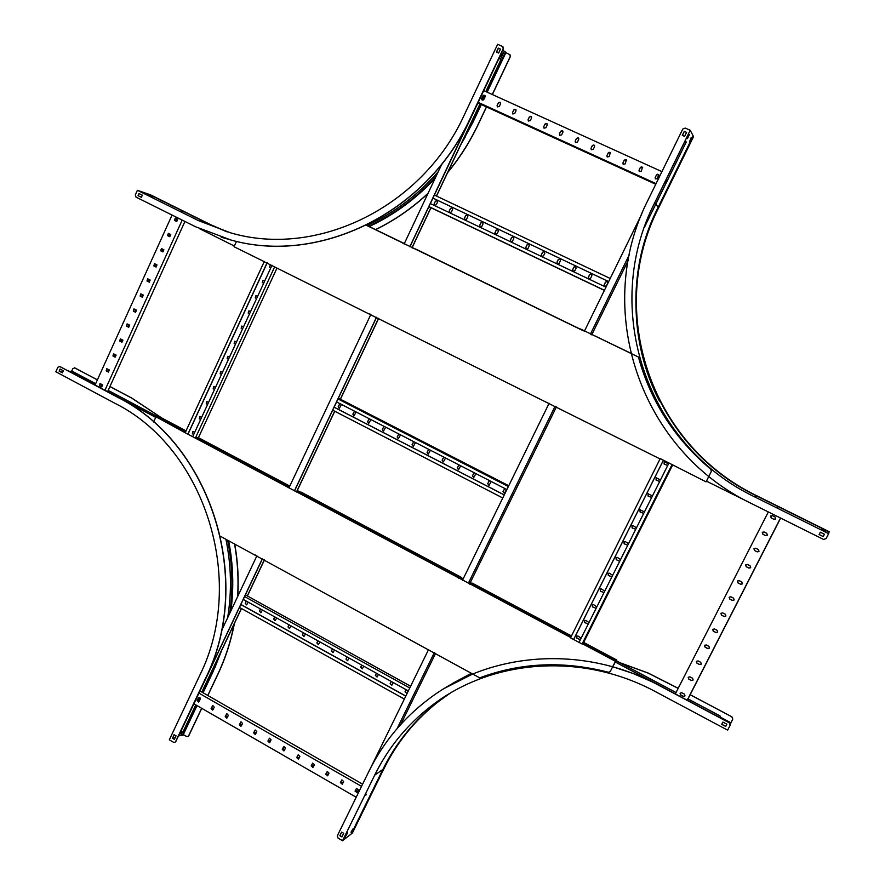 <?xml version="1.0" encoding="UTF-8"?>
<svg xmlns="http://www.w3.org/2000/svg" width="885" height="885" viewBox="0 0 885 885"><rect width="100%" height="100%" fill="white"/><g stroke="black" fill="none" stroke-linecap="round" stroke-linejoin="round"><path stroke-width="1.33" d="M498.952 58.001L500.136 58.653L500.423 60.645L485.81 91.564M180.994 731.773L180.673 733.333L179.755 733.731L180.75 731.641L182.631 731.95L183.46 731.176L182.786 731.884M484.029 95.337L481.905 99.817M479.958 103.943L436.416 196.016M430.884 207.698L411.945 247.767M378.581 318.301L340.338 399.179M334.663 411.182L296.464 491.96M264.361 559.851L247.313 595.904M241.362 608.471L201.846 692.048M199.324 697.38L198.14 699.891M195.773 704.891L183.306 731.242M500.224 58.753L500.512 60.744L485.92 91.62M484.139 95.381L481.993 99.905L483.863 99.408L485.102 96.797L484.825 95.337L482.922 95.812L481.694 98.423L481.982 99.894L483.022 95.901L484.903 95.414M480.068 103.987L436.515 196.072M430.995 207.754L412.045 247.822M378.691 318.357L340.437 399.235M334.762 411.237L296.563 492.016M264.46 559.906L247.413 595.959M241.472 608.526L201.935 692.114M199.435 697.413L198.24 699.947M195.873 704.947L183.46 731.176M441.858 164.057L404.124 243.983M370.848 314.452L288.93 487.945M256.904 555.78L221.438 630.894M498.941 57.857L409.821 246.738M376.49 317.261L294.417 490.865M262.336 558.745L180.153 732.625M498.675 58.764L498.852 58.034M498.764 58.852L409.932 246.793M376.59 317.306L294.528 490.921M262.447 558.8L180.308 732.548M605.948 287.171L430.364 203.572M604.422 290.28L428.915 206.614M604.367 290.402L428.86 206.736M588.868 278.786L588.459 277.193L589.731 274.593L591.49 274.029M604.698 286.32L604.289 284.727L605.561 282.116L607.353 281.563M573.126 271.286L572.706 269.704L573.967 267.104L575.715 266.54M557.45 263.83L557.03 262.237L558.28 259.648L560.017 259.073M541.841 256.396L541.421 254.814L542.671 252.225L544.397 251.65M526.321 249.006L525.9 247.424L527.139 244.846L528.843 244.26M510.866 241.649L510.446 240.078L511.685 237.49L513.256 236.848L511.596 237.445L510.357 240.023L510.899 241.671L512.537 241.063L513.776 238.485L513.256 236.848M495.478 234.326L495.058 232.755L496.297 230.177L497.967 229.591M480.179 227.047L479.758 225.476L480.986 222.898L482.646 222.312M465.742 215.652L467.391 215.066L465.643 215.597L464.426 218.164L464.957 219.801L464.514 218.219L465.643 215.597M450.576 208.451L452.202 207.853L450.476 208.384L449.259 210.951L449.79 212.577L449.359 211.006L450.476 208.384M435.475 201.271L437.09 200.674L435.376 201.205L434.159 203.771L434.69 205.397L434.258 203.827L435.376 201.205M610.207 278.476L434.38 195.054M608.681 281.596L432.942 198.107L608.67 281.607M589.664 274.549L588.392 277.16L588.945 278.819L590.627 278.222L591.899 275.611L591.368 273.952L589.731 274.593M605.495 282.083L604.223 284.693L604.776 286.364L606.468 285.755L607.741 283.145L607.21 281.485L605.561 282.116M576.124 268.111L575.593 266.462L573.9 267.06L572.628 269.659L573.181 271.319L574.852 270.71L576.124 268.111M560.426 260.655L559.895 259.006L558.214 259.604L556.953 262.192L557.495 263.852L559.165 263.254L560.426 260.655M544.795 253.232L544.275 251.583L542.593 252.181L541.343 254.769L541.897 256.429L543.545 255.82L544.795 253.232M529.252 245.831L528.721 244.194L527.062 244.791L525.812 247.38L526.354 249.028L528.002 248.419L529.252 245.831M498.377 231.162L497.857 229.525L496.208 230.133L494.969 232.7L495.512 234.348L497.149 233.74L498.377 231.162M483.055 223.872L482.524 222.246L480.887 222.843L479.659 225.421L480.201 227.058L481.827 226.449L483.055 223.872M464.957 219.801L466.572 219.192L467.8 216.626L467.269 215M449.79 212.577L451.394 211.969L452.611 209.402L452.091 207.787M434.69 205.397L436.294 204.778L437.5 202.222L436.98 200.607M658.849 174.898L657.4 174.234M642.665 167.53L641.238 166.878M626.569 160.196L625.142 159.554M610.55 152.906L609.134 152.264M594.609 145.649L593.204 145.007M578.746 138.425L577.352 137.783M562.96 131.234L561.577 130.604M547.251 124.077L545.879 123.457M530.192 116.355L531.631 117.008L530.248 116.344M516.043 109.873L514.705 109.264M500.556 102.826L499.217 102.218M485.146 95.801L483.818 95.204M658.86 174.953L657.334 174.257M642.687 167.586L641.171 166.889M626.591 160.251L625.087 159.566M610.573 152.961L609.079 152.275M594.631 145.704L593.149 145.029M578.768 138.48L577.297 137.806M562.982 131.29L561.521 130.626M547.262 124.132L545.824 123.469M516.066 109.928L514.639 109.275M500.578 102.87L499.162 102.229M485.168 95.857L483.763 95.215M661.936 171.635L483.752 90.624M639.036 170.174L639.202 171.546L641.315 171.214L642.466 167.188L640.342 167.508L639.036 170.174L640.386 167.586L642.466 167.188M655.199 177.542L655.342 178.892L657.489 178.582L658.672 174.577L656.504 174.876L655.199 177.542L656.548 174.942L658.672 174.577M656.062 183.637L478.199 102.372M622.963 162.84L623.14 164.234L625.23 163.869L626.359 159.842L624.246 160.185L622.963 162.84L624.312 160.251L626.359 159.842M606.955 155.539L607.154 156.955L609.212 156.568L610.318 152.53L608.238 152.895L606.955 155.539L608.305 152.961L610.318 152.53M591.036 148.282L591.246 149.698L593.282 149.311L594.565 146.656L594.366 145.251L592.308 145.638L591.036 148.282L592.375 145.715L594.366 145.251M575.184 141.058L575.416 142.485L577.429 142.076L578.702 139.432L578.48 138.016L576.456 138.414L575.184 141.058L576.533 138.491L578.48 138.016M559.42 133.867L559.652 135.305L561.643 134.874L562.904 132.241L562.683 130.814L560.681 131.223L559.42 133.867L560.758 131.312L562.683 130.814M543.722 126.71L543.976 128.159L545.934 127.717L547.195 125.084L546.963 123.646L544.983 124.077L543.722 126.71L545.06 124.154L546.963 123.646M528.102 119.586L528.367 121.046L530.303 120.592L531.564 117.959L531.31 116.521L529.352 116.964L528.102 119.586L529.44 117.041L531.31 116.521M512.559 112.495L512.824 113.966L514.749 113.501L515.999 110.879L515.745 109.419L513.809 109.873L512.559 112.495L513.886 109.961L515.811 109.497M497.093 105.448L497.37 106.908L499.273 106.443L500.512 103.822L500.246 102.361L498.332 102.826L497.093 105.448L498.421 102.914L500.246 102.361M655.752 184.268L477.9 103.003M639.202 171.546L639.092 170.241M655.331 178.892L655.254 177.608M623.14 164.234L623.018 162.906M607.154 156.955L607.022 155.616M591.246 149.709L591.103 148.359M575.416 142.485L575.261 141.135M559.663 135.305L559.497 133.945M543.976 128.159L543.799 126.787M528.367 121.046L528.19 119.663M512.835 113.966L512.647 112.583M497.381 106.919L497.182 105.525M504.262 494.914L334.121 407.177M504.24 494.958L334.099 407.222M502.769 497.978L332.694 410.175M488.962 485.411L487.779 483.63L489.46 480.599M504.339 493.321L503.111 491.529L504.804 488.498M508.753 485.732L338.369 398.173M473.663 477.546L472.513 475.765L474.194 472.745M458.441 469.714L457.324 467.933L458.994 464.924M443.285 461.926L442.201 460.145L443.861 457.136M428.207 454.16L427.156 452.39L428.805 449.392M413.195 446.438L412.178 444.679L413.826 441.681M398.261 438.761L397.276 437.002L398.914 434.004M384.001 426.327L382.32 429.347L383.448 431.106L382.431 429.347L384.068 426.36M368.614 423.484L367.662 421.747L369.288 418.76M353.889 415.906L352.971 414.169L354.575 411.193M339.232 408.361L338.335 406.624L339.94 403.66M508.355 486.551L337.993 398.969M506.884 489.571L336.599 401.934M489.416 480.588L487.69 483.641L489.062 485.4L491.197 481.495M504.771 488.476L503.023 491.54L504.45 493.288L506.552 489.394M474.15 472.723L472.424 475.776L473.752 477.535L475.909 473.63M458.95 464.902L457.224 467.944L458.519 469.703L460.698 465.798M443.816 457.114L442.102 460.156L443.363 461.915L445.564 458.01M428.76 449.359L427.057 452.401L428.274 454.16L430.497 450.255M413.771 441.648L412.067 444.679L413.262 446.438L415.496 442.544M398.847 433.971L397.166 436.991L398.316 438.75L400.573 434.856M383.448 431.106L385.716 427.212M369.222 418.727L367.552 421.736L368.647 423.484L370.926 419.601M354.509 411.149L352.849 414.158L353.923 415.906L356.212 412.023M339.862 403.615L338.214 406.624L339.265 408.361L341.555 404.489M405.828 696.041L240.864 604.455M405.772 696.141L240.82 604.555M404.345 699.061L239.459 607.409M391.834 685.222L390.285 683.53L391.281 681.472M406.735 693.464L405.142 691.771L406.149 689.714M410.618 686.251L245.399 594.842M376.413 673.231L375.373 675.377L377.032 677.014L375.483 675.321L376.49 673.264M362.242 668.872L360.759 667.157L361.755 665.1M347.551 660.741L346.101 659.026L347.097 656.98M332.417 648.849L331.388 650.984L332.948 652.643L331.51 650.94L332.495 648.893M317.892 640.795L316.863 642.93L318.39 644.601L316.996 642.886L317.969 640.84M303.422 632.775L302.404 634.91L303.898 636.581L302.537 634.866L303.511 632.83M289.03 624.799L288.012 626.934L289.472 628.604L288.145 626.89L289.118 624.854M274.693 616.856L273.686 618.98L275.113 620.662L273.819 618.947L274.793 616.911M260.821 612.763L259.559 611.037L260.522 609.002M246.229 601.081L245.222 603.205L246.605 604.886L245.377 603.161L246.329 601.136M409.766 687.999L244.592 596.556M408.328 690.919L243.242 599.422M391.214 681.428L390.163 683.585L391.867 685.211L393.316 682.6M406.093 689.669L405.031 691.838L406.768 693.442L408.195 690.842M377.032 677.014L378.503 674.392M361.677 665.066L360.637 667.213L362.264 668.85L363.757 666.217M347.02 656.936L345.98 659.082L347.573 660.73L349.088 658.086M332.948 652.643L334.475 649.988M318.39 644.601L319.939 641.935M303.898 636.581L305.469 633.914M289.472 628.604L291.054 625.927M275.113 620.662L276.717 617.973M260.433 608.957L259.427 611.07L260.832 612.763L262.447 610.064M246.605 604.886L248.231 602.198M652.19 208.064L685.322 140.461L686.218 142.054L644.324 227.522M641.802 213.927L584.354 331.289M549.131 403.239L462.468 580.317M428.594 649.513L371.114 766.941M629.246 254.891L590.383 334.198M555.094 406.215L468.265 583.403M434.336 652.643L397.122 728.565M628.151 260.522L591.722 334.851M556.422 406.868L469.548 584.089L471.451 583.757M435.608 653.34L400.728 724.494M362.607 784.165L199.966 690.975M361.545 786.356L198.948 693.132M340.371 782.716L342.44 783.9L343.623 781.488L341.864 779.906L340.371 782.716L341.864 779.906M355.062 791.157L357.153 792.352L358.337 789.94L356.544 788.369L355.062 791.157L356.544 788.369M356.212 797.241L193.892 703.818M325.735 774.309L327.804 775.492L328.977 773.081L327.251 771.488L325.735 774.309L327.251 771.488M311.177 765.934L313.235 767.118L314.407 764.706L312.704 763.102L311.177 765.934L312.704 763.102M296.685 757.604L298.356 759.219L298.732 758.788L299.893 756.376L298.223 754.761L296.685 757.604L298.223 754.761M282.26 749.318L283.897 750.934L284.295 750.491L285.457 748.091L283.82 746.464L282.26 749.318L283.82 746.464M267.901 741.066L269.516 742.692L269.925 742.227L271.075 739.838L269.471 738.201L267.901 741.066L269.471 738.201M253.608 732.846L255.19 734.484L255.621 734.008L256.772 731.618L255.19 729.981L253.608 732.846L255.19 729.981M239.381 724.671L240.93 726.308L241.384 725.822L242.523 723.443L240.974 721.795L239.381 724.671L240.974 721.795M225.21 716.529L226.737 718.178L227.213 717.68L228.341 715.301L226.825 713.653L225.21 716.529L226.825 713.653M211.117 708.431L212.61 710.08L213.108 709.571L214.236 707.192L212.732 705.544L211.117 708.431L212.876 705.478M197.078 700.367L198.55 702.015L199.059 701.495L200.187 699.128L198.716 697.468L197.078 700.367L198.716 697.468M357.573 791.489L355.549 790.327M342.86 783.037L340.858 781.886M328.224 774.629L326.233 773.479M313.655 766.255L311.675 765.116M299.152 757.925L297.183 756.797M284.704 749.628L282.757 748.5M270.334 741.376L268.398 740.258M256.03 733.156L254.106 732.039M241.793 724.97L239.879 723.864M227.622 716.828L225.708 715.733M213.506 708.719L211.615 707.635M199.457 700.654L197.576 699.57M357.518 791.61L355.493 790.449M342.805 783.159L340.802 782.008M328.169 774.751L326.167 773.601M313.6 766.377L311.608 765.237M299.086 758.047L297.117 756.907M284.649 749.75L282.691 748.621M270.279 741.486L268.332 740.38M255.975 733.267L254.039 732.16M241.738 725.092L239.813 723.985M227.556 716.95L225.653 715.854M213.451 708.841L211.559 707.757M199.402 700.765L197.521 699.692M342.252 784.21L340.493 782.628M356.976 792.639L355.184 791.068M327.605 775.813L325.868 774.22M312.881 767.538L311.31 765.857M298.356 759.219L296.818 757.527M283.908 750.934L282.404 749.241M269.516 742.692L268.044 740.988M255.201 734.484L253.752 732.78M240.941 726.308L239.525 724.605M226.748 718.166L225.365 716.463M212.632 710.069L211.272 708.365M198.572 702.004L197.233 700.3M180.617 211.438L182.244 212.234L180.617 211.438M142.629 192.476L145.959 194.136L142.573 192.598M149.952 194.988L153.525 196.769L149.897 195.109M502.957 46.805L503.233 48.786L470.344 118.07C426.913 212.986 319.219 265.002 230.93 240.012L195.53 226.737L136.024 197.112L135.328 194.877L137.396 190.286L149.255 194.423L209.302 224.237L226.626 231.704M137.396 190.286L198.34 220.564L230.554 232.821C316.421 258.177 421.891 207.809 464.16 115.227L497.669 44.25L502.868 46.706L503.145 48.686M502.791 49.715L504.229 51.319L500.523 59.173M505.866 52.381L504.229 51.319M503.233 48.786L470.444 118.147C427.024 213.042 319.341 265.046 231.073 240.056L221.261 237.202M366.965 225.454C394.035 212.997 417.786 195.087 438.23 171.734M498.62 53.034L500.49 49.095L498.299 48.111L496.441 52.06L498.62 53.034M496.551 52.115L498.388 48.21L500.467 49.14M141.379 197.311L138.204 195.729L139.155 193.605M138.038 195.662L141.379 197.333L142.341 195.176L139 193.516L138.204 195.729M496.596 52.138L498.089 48.974M501.673 52.68L502.26 53.078L501.751 52.514L499.981 56.961M501.895 52.912L500.058 56.784L502.26 53.078M150.439 195.01L210.741 224.713L150.793 194.965M486.518 106.941L478.143 124.63C469.88 142.009 459.691 158.028 447.578 172.697M427.931 193.561C412.012 208.362 394.588 220.387 375.649 229.657M486.418 106.897L478.055 124.553C469.858 141.788 459.769 157.696 447.777 172.265M428.063 193.284C412.078 208.185 394.577 220.288 375.539 229.602M505.844 52.702L509.959 54.671L510.225 56.607L492.281 94.507M510.037 54.77L510.302 56.706L492.381 94.551M777.661 507.901L776.687 507.481L777.661 507.901M666.648 180.463L665.752 182.299L666.648 180.463M689.426 134.608L687.457 138.624L689.039 134.431M691.495 137.828L689.382 142.131L691.119 137.662M828.659 533.644L826.092 538.622L823.515 539.43L751.354 503.499C639.158 449.646 592.607 308.533 648.119 199.866L682.789 129.022L685.267 128.082L690.223 130.294L693.165 135.892L658.219 207.134C605.307 310.469 649.734 444.834 756.498 495.865L829.112 531.918L828.659 533.644L754.706 496.905L756.498 495.865M690.223 130.294L654.657 202.864C600.815 308.135 646.006 444.889 754.706 496.905M824.444 534.263L823.26 536.564L824.444 534.263L820.318 532.206L819.123 534.529L823.249 536.587L819.134 534.507M682.368 135.394L684.315 131.411L686.561 132.407M684.282 131.323L682.302 135.361L684.614 136.39L686.594 132.363L684.315 131.411M821.568 529.673L825.639 531.852L821.568 529.673M826.336 530.79L821.944 528.611L826.28 530.912M829.068 531.896L756.719 495.744C650.187 444.823 605.849 310.757 658.661 207.654L693.519 136.578M173.46 736.254L174.212 734.771M180.673 733.333L181.325 731.961M173.128 738.488L175.208 737.581M178.316 736.209L180.949 735.059L182.365 732.061M175.119 742.261L173.526 742.283L169.312 739.816L199.667 675.52C247.158 580.748 204.9 448.12 115.116 403.394L55.832 371.766L57.846 367.286L59.87 366.523L117.849 397.387C210.718 443.507 254.526 580.748 205.342 678.751L175.628 741.619M196.559 705.345L182.31 735.457L180.949 735.059M59.417 366.368L118.026 397.398C210.873 443.507 254.67 580.715 205.497 678.695L175.794 741.553M227.644 617.763C231.881 591.589 231.306 565.427 225.918 539.264M63.333 370.771L60.08 369.034L59.14 371.125L62.392 372.862L63.333 370.771M62.426 372.795L59.328 371.136L60.235 369.122M174.422 739.252L172.553 738.156L174.168 734.749M172.398 738.234L174.356 739.373L176.038 735.833L174.068 734.694L172.553 738.156M60.567 371.8L62.78 371.988M69.815 371.567L70.435 371.379M182.31 735.457L182.885 735.258M109.95 386.491L132.009 398.206L161.922 418.063M234.735 544.087C237.811 561.389 238.828 578.801 237.777 596.302M234.392 623.494C231.007 641.249 225.531 658.108 217.987 674.093L207.853 695.499M109.917 386.546L131.843 398.195L161.468 417.82M234.569 543.998C237.678 561.444 238.696 579 237.611 596.645M234.16 623.98C230.764 641.57 225.321 658.296 217.843 674.149L207.754 695.444M71.751 371.069L72.835 368.658L74.827 367.906L97.372 379.886M74.417 367.762L97.405 379.82M201.669 708.288L188.627 735.833M201.769 708.343L188.782 735.767M183.317 734.594L186.558 736.475L188.129 736.453M366.467 794.221L365.726 795.261L366.467 794.221M382.884 769.419L351.256 833.902L342.528 840.75L338.092 838.15L337.34 835.794L368.68 771.764C383.094 742.515 403.328 718.111 429.38 698.542C491.407 651.526 583.602 644.678 659.159 685.477L729.295 722.813L730.125 725.324L727.636 730.147L655.896 691.871C581.91 651.803 491.352 659.071 431.194 706.042C407.045 724.704 388.194 747.759 374.665 775.183L382.884 769.419C396.203 742.46 414.744 719.793 438.506 701.429L449.403 693.674M444.845 688.121L472.69 674.016M615.717 661.261L612.752 666.737L633.029 673.463L652.776 682.114L729.317 722.746L730.202 725.169M441.272 698.829L434.966 703.663M339.851 835.706L341.931 836.922L343.701 833.316L341.621 832.099L339.851 835.706L341.687 832.143M341.997 836.79L339.984 835.617M726.873 724.195L722.868 722.06L721.706 724.317L725.711 726.452L726.873 724.195L725.744 726.375L721.74 724.251M342.528 840.75L374.665 775.183M347.628 832.873L345.15 837.033L347.628 832.873M351.312 832.398L353.203 828.548L350.98 832.199M730.324 724.074L730.866 722.957M351.688 833.017L352.44 832.907M453.02 683.154L471.351 673.286L448.983 685.676M620.164 662.788L648.163 673.031L678.198 688.298M620.462 662.953L648.24 673.142L678.164 688.364M690.145 694.736L731.906 716.839L732.758 719.206M690.178 694.67L731.906 716.839M730.922 722.779L732.802 719.085L731.873 716.905M236.494 241.384L234.359 246.041L199.556 228.684M155.738 417.3L68.576 370.903M155.705 417.366L68.388 370.881M71.552 371.047L69.86 371.523M158.327 417.056L108.18 390.373M95.646 383.703L72.194 371.224M186.038 430.884L159.731 416.901L158.293 417.134L108.158 390.44M95.613 383.769L72.006 371.202M176.779 218.916L175.816 221.051M169.876 234.138L168.913 236.262M162.995 249.316L162.032 251.428M156.125 264.46L155.174 266.562M149.266 279.572L148.315 281.673M142.43 294.65L141.489 296.729M135.615 309.684L134.664 311.763M128.801 324.695L127.86 326.753M122.008 339.663L121.079 341.721M115.238 354.597L114.309 356.644M108.479 369.488L107.55 371.534M101.742 384.356L100.813 386.391M176.934 218.993L175.971 221.128M170.031 234.215L169.068 236.328M163.139 249.393L162.187 251.506M156.269 264.538L155.317 266.639M149.421 279.649L148.47 281.74M142.585 294.727L141.633 296.807M135.759 309.761L134.819 311.841M128.956 324.762L128.015 326.83M122.163 339.74L121.223 341.798M115.382 354.675L114.453 356.721M108.623 369.565L107.704 371.611M101.886 384.433L100.967 386.468M172.066 215.055L95.06 384.997M169.809 236.737L170.783 234.591L168.327 233.386L167.564 235.609L169.809 236.737L167.73 235.664L168.46 233.43M176.712 221.527L177.686 219.369L175.252 218.175L174.467 220.398L176.712 221.527L174.622 220.453L175.385 218.219M182.199 220.1L104.928 390.252M162.928 251.915L163.891 249.769L161.413 248.563L160.683 250.787L162.928 251.915L160.849 250.831L161.546 248.596M156.059 267.06L157.021 264.925L154.521 263.697L153.813 265.92L156.059 267.06L153.979 265.965L154.521 263.697M149.2 282.16L150.162 280.036L147.651 278.797L146.965 281.032L149.366 282.204L147.131 281.065L147.784 278.83M142.363 297.238L143.326 295.103L140.792 293.864L140.14 296.088L142.363 297.238L140.306 296.132L140.925 293.897M135.538 312.272L136.5 310.148L133.945 308.898L133.325 311.122L135.538 312.272L133.491 311.155L133.945 308.898M128.734 327.273L129.697 325.149L127.119 323.899L126.522 326.123L128.734 327.273L126.688 326.145L127.263 323.921M121.942 342.241L122.904 340.128L120.316 338.855L119.729 341.079L121.942 342.241L119.906 341.101L120.448 338.878M115.172 357.164L116.123 355.062L113.512 353.79L112.97 356.013L115.172 357.164L113.136 356.024L113.656 353.801M108.412 372.065L109.364 369.963L106.742 368.68L106.211 370.903L108.412 372.065L106.388 370.915L106.742 368.68M101.675 386.922L102.627 384.82L99.983 383.537L99.474 385.76L101.675 386.922L99.651 385.772L100.116 383.559M184.932 221.46L107.594 391.668M272.016 265.223L192.676 436.703M274.615 266.927L195.508 437.809M276.972 268.111L198.163 438.274M263.686 283.222L262.447 282.603L263.044 280.313L262.303 282.569L263.675 283.244M270.766 267.901L269.527 267.292L270.29 265.035L269.394 267.248L270.755 267.934M255.378 297.88L255.942 295.59L255.234 297.847L256.595 298.533L255.234 297.847M249.559 313.744L248.331 313.124L248.995 310.867M242.523 328.954L241.295 328.324L241.793 326.045L241.151 328.302L242.501 328.988M235.51 344.121L234.282 343.502L234.746 341.223L234.138 343.469L235.487 344.165M228.507 359.266L227.279 358.635L227.71 356.356L227.135 358.613L228.485 359.31M221.516 374.366L220.299 373.724L220.841 371.479M214.546 389.422L213.329 388.792L213.694 386.535L213.174 388.78L214.524 389.477M207.599 404.456L206.382 403.814L206.714 401.569L206.227 403.803L207.566 404.511M200.663 419.446L199.446 418.804L199.756 416.558L199.291 418.804L200.63 419.512M193.738 434.402L192.532 433.761L192.808 431.526L192.377 433.761L193.704 434.469M264.327 261.396L185.186 432.721M267.082 262.768L187.874 434.148M267.215 262.834L187.996 434.214M264.67 281.087L263.044 280.313M271.761 265.754L270.168 264.991M257.601 296.375L255.942 295.59M250.543 311.631L248.862 310.834L248.187 313.091L249.548 313.777M243.497 326.842L241.793 326.045M236.472 342.019L234.746 341.223M229.469 357.164L227.71 356.356M222.478 372.275L220.697 371.457L220.144 373.713L221.493 374.41M215.509 387.353L213.694 386.535M208.55 402.387L206.714 401.569M201.614 417.388L199.756 416.558M194.689 432.356L192.808 431.526M720.921 718.266L720.025 715.921L720.954 718.189M616.237 660.785L676.007 692.59M687.988 698.962L719.992 715.998M616.391 660.442L616.823 660.044L584.078 642.621L583.569 643.008L584.897 644.048L676.04 692.524M688.021 698.896L720.025 715.921M470.212 583.691L471.484 583.691M615.152 661.969L719.793 717.669M615.186 661.892L719.35 717.337M630.629 353.137L592.353 334.718L639.058 357.341L638.704 358.071C651.028 402.122 675.067 439.181 710.821 469.26L711.297 471.495L706.429 481.13L748.19 501.895M687.302 700.289L780.647 518.079M687.191 700.223L780.526 518.024M689.924 676.837L688.198 677.346L688.773 679.094L691.417 680.488L693.154 679.957L692.568 678.231L689.924 676.837M681.793 692.734L680.067 693.232L680.642 694.979L683.275 696.373L685.012 695.853L684.426 694.128L681.793 692.734M675.332 693.906L768.324 511.95M698.077 660.907L696.34 661.416L696.915 663.164L699.57 664.558L701.307 664.027L700.721 662.301L698.077 660.907M706.241 644.933L704.504 645.442L705.091 647.189L707.746 648.583L709.493 648.041L708.896 646.315L706.241 644.933M714.438 628.914L712.702 629.434L713.277 631.182L715.943 632.565L717.691 632.023L717.093 630.297L714.438 628.914M722.647 612.862L720.91 613.382L721.485 615.13L724.151 616.513L725.91 615.96L725.324 614.234L722.647 612.862M730.888 596.767L729.14 597.286L729.716 599.045L732.393 600.417L734.152 599.864L733.554 598.138L730.888 596.767M739.141 580.626L737.393 581.157L737.968 582.905L740.656 584.277L742.415 583.713L741.818 581.987L739.141 580.626M747.416 564.442L745.657 564.973L746.243 566.732L748.931 568.093L750.701 567.528L750.104 565.803L747.416 564.442M755.713 548.224L753.954 548.755L754.54 550.514L757.239 551.875L759.009 551.3L758.412 549.574L755.713 548.224M764.032 531.951L762.273 532.493L762.859 534.252L765.558 535.613L767.339 535.027L766.742 533.312L764.032 531.951M772.373 515.645L770.614 516.187L771.189 517.957L773.899 519.307L775.691 518.721L775.083 516.995L772.373 515.645M693.099 680.056L691.45 680.421L688.818 679.027L688.298 677.18M684.968 695.953L683.32 696.307L680.687 694.913L680.167 693.077M701.252 664.137L699.604 664.491L696.96 663.108L696.451 661.25M709.416 648.163L707.779 648.528L705.124 647.134L704.626 645.265M717.613 632.167L715.976 632.521L713.31 631.138L712.812 629.246M725.822 616.115L724.184 616.469L721.518 615.086L721.032 613.183M734.052 600.03L732.426 600.373L729.749 599.001L729.273 597.076M742.305 583.912L740.679 584.244L738.001 582.872L737.548 580.925M750.568 567.75L748.964 568.059L746.276 566.699L745.834 564.73M758.854 551.543L757.261 551.853L754.562 550.492L754.153 548.479M767.151 535.314L765.58 535.591L762.881 534.23L762.494 532.195M775.47 519.041L773.921 519.285L771.211 517.935L770.879 515.844M573.668 639.512L663.451 460.178M573.624 639.49L663.418 460.167M615.694 661.294L614.522 659.823L584.897 644.048L583.016 643.417L582.341 644.136L570.537 637.842L660.232 458.574L706.064 481.849L706.473 481.119L706.064 481.849M588.271 623.98L584.753 622.553L584.565 620.418M580.438 639.623L576.92 638.185L576.71 636.072M583.171 643.395L672.567 465.156M596.136 608.305L592.607 606.878L592.441 604.721M604.012 592.585L600.472 591.158L600.351 588.979M611.911 576.821L608.36 575.416L608.283 573.203M620.562 559.563L617.332 557.406L616.026 557.506L616.214 559.652L618.792 560.979L616.27 559.619L616.237 557.384M627.764 545.182L624.202 543.788L624.213 541.52M636.47 527.825L633.229 525.69L631.978 525.745L632.1 527.936L635.729 529.307L632.156 527.914L632.222 525.624M643.683 513.4L640.12 512.006L640.253 509.683M651.614 497.459L648.119 496.054L648.318 493.708M659.546 481.473L656.128 480.057L656.416 477.69M667.489 465.455L664.159 464.028L664.547 461.627M582.087 643.992L672.113 464.492M579.056 642.377L668.994 462.944M588.99 622.542L585.793 620.385L584.399 620.54L584.686 622.597L588.26 624.014M581.146 638.196L577.96 636.027L576.555 636.193L576.854 638.229L580.416 639.656M596.855 606.856L593.647 604.698L592.275 604.842L592.541 606.922L596.125 608.327M604.743 591.136L601.523 588.979L600.163 589.1L600.406 591.202L604.001 592.607M612.641 575.361L609.422 573.214L608.083 573.325L608.305 575.449L611.9 576.843M628.505 543.711L625.275 541.565L623.991 541.642L624.146 543.81L627.764 545.193M644.457 511.895L639.999 509.793L640.065 512.017L643.705 513.388M652.455 495.932L648.041 493.808L648.063 496.065L651.703 497.425M660.475 479.924L656.117 477.778L656.073 480.068L659.734 481.418M668.529 463.873L664.226 461.704L664.104 464.028L667.777 465.377M366.434 225.188L404.146 243.486M412.089 247.723L413.527 248.419M580.803 329.563L416.105 249.249L584.41 331.189M370.594 314.319L369.83 314.009M581.755 330.028L366.313 225.255M413.638 248.165L581.379 329.806M630.651 353.215L594.709 335.802L630.651 353.215M297.061 490.699L299.96 492.536M298.101 492.414L301.099 493.045L458.33 576.71L301.099 493.045L300.103 492.259L301.154 492.126L460.974 577.142L458.74 577.916L184.6 432.411L155.981 416.769L159.256 417.576L185.695 431.626M460.598 577.717L463.087 579.044M469.747 582.584L471.55 583.547M158.393 416.89L185.673 431.67M198.439 437.666L289.815 486.086M297.294 490.478L300.502 492.193M460.808 577.474L463.231 578.757M470.311 582.529L471.86 583.348M570.703 637.51L470.156 583.989L472.778 584.399L569.929 636.094L472.778 584.399L471.594 583.458L472.324 583.171L571.566 635.961M616.436 660.807L616.823 660.044M197.654 437.666L289.417 486.484L288.344 486.628M459.315 577.949L458.33 576.71L460.089 577.761M460.974 577.142L460.266 577.385M571.102 636.868L569.929 636.094L571.212 636.658M459.271 578.038L458.673 578.303M288.178 486.794L287.282 487.071M185.485 432.09L184.755 432.09M615.883 660.907L615.451 661.316L582.518 643.793M615.451 661.316L610.174 671.682L608.349 672.246C563.955 660.763 521.398 662.511 480.666 677.501L480.323 678.187L220.564 536.354M470.156 583.989L458.74 577.916M153.603 421.968L155.981 416.769M288.112 486.949L287.293 486.661M288.289 486.584L196.348 437.655M254.98 555.138L255.533 555.028M234.359 246.041L234.038 246.727L264.217 261.628M263.575 261.429L660.055 458.928M592.353 334.718L580.494 328.977M708.896 476.318L706.473 481.119M368.846 313.865L369.709 314.098M544.972 401.602L545.647 401.502M403.051 243.464L402.421 242.733M198.34 220.564L209.302 224.237M471.86 121.334L472.579 121.721L463.685 138.624M435.995 176.469C416.392 197.875 393.936 214.469 368.636 226.25M505.534 52.049L486.65 91.951M484.869 95.724L482.779 100.16M480.798 104.33L472.944 121.997M210.387 224.768L150.715 194.932M227.29 231.892L210.752 224.724L225.598 231.25M227.323 231.903L210.718 224.713M465.333 136.887L461.185 143.901M654.657 202.864L658.219 207.134M658.119 207.333L693.198 136.345M659.469 401.071C628.571 341.654 628.129 268.575 658.329 207.444L693.541 136.622L658.694 207.698C606.413 308.843 648.628 443.573 756.73 495.733C650.209 444.823 605.882 310.779 658.683 207.676M756.609 495.921L829.168 531.697L756.73 495.733M227.611 540.193C232.478 564.453 233.22 588.768 229.823 613.139M219.115 655.796L202.632 692.501M211.46 671.981L212.809 672.235L221.106 651.581M200.076 697.889L198.926 700.345M228.241 540.536C232.932 564.154 233.706 587.828 230.565 611.568M228.607 540.735C233.209 564.022 233.983 587.375 230.941 610.783M221.759 650.209L214.546 668.474M720.998 718.056L730.744 723.244M383.271 768.645L383.482 768.7C390.385 754.662 398.836 741.652 408.826 729.694M436.869 702.458L444.901 696.462M351.909 833.073L383.902 768.711C397.188 741.807 415.696 719.184 439.414 700.854L449.879 693.397M352.33 833.05L383.946 768.678C397.243 741.774 415.74 719.151 439.458 700.832C415.751 719.151 397.265 741.752 383.979 768.645L384.001 768.578M352.385 833.006L383.946 768.678L352.418 832.973M471.484 583.68L470.112 582.95M463.021 579.177L460.244 577.695M300.015 492.436L297.094 490.887M481.318 104.563L473.055 122.019L461.207 143.879M435.188 178.195C415.895 198.904 393.913 215.022 369.233 226.538M505.999 52.381L487.17 92.184M485.223 96.299L483.553 99.839M221.504 650.74L212.809 672.235L203.096 692.778M200.298 698.696L199.391 700.61M197.023 705.611L182.918 735.435M228.33 540.591C232.987 564.088 233.773 587.673 230.675 611.336M435.818 702.601L438.352 701.008M431.194 706.042L438.506 701.429M721.054 717.525L730.955 722.802"/></g></svg>

